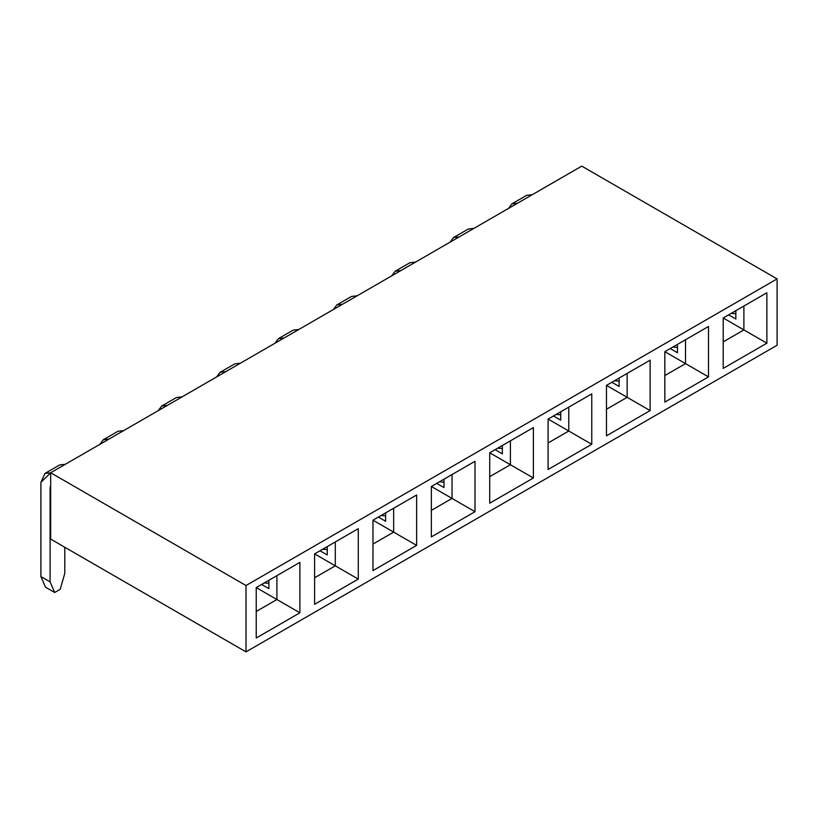 <?xml version="1.0" encoding="UTF-8"?>
<svg xmlns="http://www.w3.org/2000/svg" width="818" height="818" viewBox="0 0 818 818"><rect width="100%" height="100%" fill="white"/><g stroke="black" fill="none" stroke-linecap="round" stroke-linejoin="round"><path stroke-width="1.23" d="M777.1 345.247L246.003 651.874L50.665 539.093L246.003 651.874L777.1 345.247L777.1 278.907L246.003 585.535L246.003 651.874L246.003 585.535L777.1 278.907L581.762 166.126L50.665 472.753L246.003 585.535L50.665 472.753L50.665 539.093L50.665 472.753L581.762 166.126L777.1 278.907L777.1 345.247M533.387 427.579L533.387 477.998L489.716 503.203L489.716 452.783L533.387 427.579L489.716 452.783L489.716 503.203L533.387 477.998L489.716 452.783L510.401 440.841L489.716 452.783L510.401 464.726L489.716 476.669L510.401 464.726L510.401 440.841L533.387 427.579L510.401 440.841L510.401 464.726L533.387 477.998L533.387 427.579M548.091 419.082L591.762 393.877L591.762 444.297L548.091 469.501L548.091 419.082L568.776 431.025L568.776 407.139L548.091 419.082L591.762 393.877L548.091 419.082L548.091 469.501L591.762 444.297L591.762 393.877L568.776 407.139L568.776 431.025L548.091 419.082M606.465 385.38L650.126 360.176L650.126 410.595L606.465 435.8L606.465 385.38L627.15 397.323L627.15 373.437L606.465 385.38L650.126 360.176L606.465 385.38L606.465 435.8L650.126 410.595L650.126 360.176L627.15 373.437L627.15 397.323L606.465 385.38M664.84 351.679L708.5 326.474L708.5 376.894L664.84 402.098L664.84 351.679L685.525 363.621L685.525 339.736L664.84 351.679L708.5 326.474L664.84 351.679L664.84 402.098L708.5 376.894L708.5 326.474L685.525 339.736L685.525 363.621L664.84 351.679M723.214 317.977L766.875 292.772L766.875 343.192L723.214 368.397L723.214 317.977L743.889 329.92L743.889 306.044L723.214 317.977L766.875 292.772L723.214 317.977L723.214 368.397L766.875 343.192L766.875 292.772L743.889 306.044L743.889 329.92L723.214 317.977M256.228 587.59L299.899 562.375L299.899 612.794L256.228 638.009L256.228 587.59L276.913 599.533L276.913 575.647L256.228 587.59L299.899 562.375L256.228 587.59L256.228 638.009L299.899 612.794L299.899 562.375L276.913 575.647L276.913 599.533L256.228 587.59M314.603 553.888L358.274 528.673L358.274 579.093L314.603 604.308L314.603 553.888L335.288 565.831L335.288 541.945L314.603 553.888L358.274 528.673L314.603 553.888L314.603 604.308L358.274 579.093L358.274 528.673L335.288 541.945L335.288 565.831L314.603 553.888M372.977 520.187L416.638 494.972L416.638 545.391L372.977 570.606L372.977 520.187L393.662 532.129L393.662 508.244L372.977 520.187L416.638 494.972L372.977 520.187L372.977 570.606L416.638 545.391L416.638 494.972L393.662 508.244L393.662 532.129L372.977 520.187M431.352 486.485L475.013 461.28L475.013 511.7L431.352 536.905L431.352 486.485L452.037 498.428L452.037 474.542L431.352 486.485L475.013 461.28L431.352 486.485L431.352 536.905L475.013 511.7L475.013 461.28L452.037 474.542L452.037 498.428L431.352 486.485M268.877 580.289L268.877 588.653L261.637 584.471L268.877 588.653L268.877 580.289M256.228 611.465L276.913 599.533L299.899 612.794L276.913 599.533L256.228 611.465M327.241 546.588L327.241 554.952L320.002 550.77L327.241 554.952L327.241 546.588M314.603 577.774L335.288 565.831L358.274 579.093L335.288 565.831L314.603 577.774M385.615 512.886L385.615 521.25L378.376 517.068L385.615 521.25L385.615 512.886M372.977 544.072L393.662 532.129L416.638 545.391L393.662 532.129L372.977 544.072M443.99 479.184L443.99 487.548L436.751 483.366L443.99 487.548L443.99 479.184M431.352 510.371L452.037 498.428L475.013 511.7L452.037 498.428L431.352 510.371M502.364 445.483L502.364 453.847L495.125 449.665L502.364 453.847L502.364 445.483M735.852 310.687L735.852 319.04L728.613 314.858L735.852 319.04L735.852 310.687M723.214 341.863L743.889 329.92L766.875 343.192L743.889 329.92L723.214 341.863M677.478 344.388L677.478 352.742L670.239 348.56L677.478 352.742L677.478 344.388M664.84 375.564L685.525 363.621L708.5 376.894L685.525 363.621L664.84 375.564M619.103 378.09L619.103 386.444L611.864 382.262L619.103 386.444L619.103 378.09M606.465 409.266L627.15 397.323L650.126 410.595L627.15 397.323L606.465 409.266M560.729 411.781L560.729 420.145L553.489 415.963L560.729 420.145L560.729 411.781M548.091 442.967L568.776 431.025L591.762 444.297L568.776 431.025L548.091 442.967M497.712 448.172L502.364 448.499L497.712 448.172M275.001 343.233L278.427 338.642L284.122 337.967L275.001 343.233M289.705 334.746L298.826 329.48L293.13 330.155L278.427 338.642M556.087 414.47L560.729 414.798L556.087 414.47M333.376 309.531L336.801 304.94L342.486 304.265L333.376 309.531M348.079 301.044L357.2 295.779L351.505 296.453L336.801 304.94M614.461 380.769L619.103 381.106L614.461 380.769M391.74 275.83L395.176 271.239L400.861 270.564L391.74 275.83M406.454 267.343L415.575 262.077L409.879 262.752L395.176 271.239M672.836 347.067L677.478 347.405L672.836 347.067M450.115 242.138L453.54 237.537L459.235 236.872L450.115 242.138M464.818 233.641L473.939 228.375L468.254 229.05L453.54 237.537M731.2 313.366L735.852 313.703L731.2 313.366M508.489 208.437L511.915 203.835L517.61 203.171L508.489 208.437M523.193 199.94L532.313 194.674L526.618 195.349L511.915 203.835M264.224 582.968L268.877 583.306L264.224 582.968M40.9 482.375L44.939 473.448L50.665 472.784L40.9 482.375L40.9 576.578L40.9 482.375M56.217 469.542L65.338 464.287L59.642 464.951L44.939 473.448M50.665 485.442L50.092 487.681L50.665 487.344L50.092 487.681L50.092 581.884L54.694 592.498L60.205 589.318L64.796 573.387L64.796 547.252L64.796 573.387L60.205 589.318L54.694 592.498L50.092 581.884L40.9 576.578L45.501 587.191L40.9 576.578L50.092 581.884L50.092 487.681L50.665 485.442M322.599 549.267L327.241 549.604L322.599 549.267M99.878 444.338L103.313 439.747L108.998 439.072L99.878 444.338M114.592 435.851L123.712 430.585L118.017 431.25L103.313 439.747M380.973 515.575L385.615 515.902L380.973 515.575M158.252 410.636L161.678 406.045L167.373 405.37L158.252 410.636M172.966 402.149L182.087 396.883L176.391 397.548L161.678 406.045M439.348 481.874L443.99 482.201L439.348 481.874M216.627 376.934L220.052 372.343L225.748 371.669L216.627 376.934M231.33 368.448L240.451 363.182L234.766 363.857L220.052 372.343M45.501 587.191L54.694 592.498L45.501 587.191"/></g></svg>
